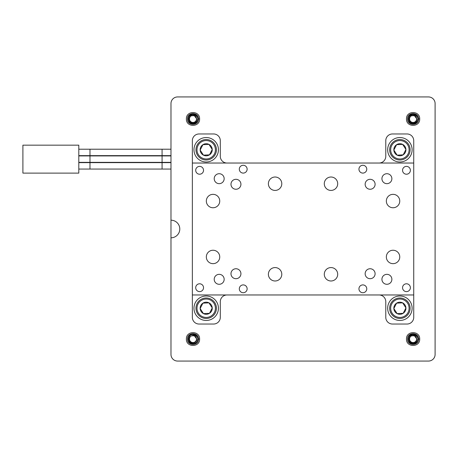 <?xml version="1.0" encoding="UTF-8"?>
<svg xmlns="http://www.w3.org/2000/svg" width="458" height="458" viewBox="0 0 458 458"><rect width="100%" height="100%" fill="white"/><g stroke="black" fill="none" stroke-linecap="round" stroke-linejoin="round"><path stroke-width="0.69" d="M243.227 165.269A3.916 3.916 0 0 0 239.311 169.179A3.916 3.916 0 0 0 243.227 173.095A3.916 3.916 0 0 0 247.137 169.179A3.916 3.916 0 0 0 243.227 165.269M362.862 165.269A3.916 3.916 0 0 0 358.946 169.179A3.916 3.916 0 0 0 362.862 173.095A3.916 3.916 0 0 0 366.772 169.179A3.916 3.916 0 0 0 362.862 165.269M362.862 284.905A3.916 3.916 0 0 0 358.946 288.821A3.916 3.916 0 0 0 362.862 292.731A3.916 3.916 0 0 0 366.772 288.821A3.916 3.916 0 0 0 362.862 284.905M243.227 284.905A3.916 3.916 0 0 0 239.311 288.821A3.916 3.916 0 0 0 243.227 292.731A3.916 3.916 0 0 0 247.137 288.821A3.916 3.916 0 0 0 243.227 284.905M199.619 166.386A3.916 3.916 0 0 0 195.703 170.302A3.916 3.916 0 0 0 199.619 174.212A3.916 3.916 0 0 0 203.529 170.302A3.916 3.916 0 0 0 199.619 166.386M406.464 166.386A3.916 3.916 0 0 0 402.553 170.302A3.916 3.916 0 0 0 406.464 174.212A3.916 3.916 0 0 0 410.379 170.302A3.916 3.916 0 0 0 406.464 166.386M406.464 283.788A3.916 3.916 0 0 0 402.553 287.698A3.916 3.916 0 0 0 406.464 291.614A3.916 3.916 0 0 0 410.379 287.698A3.916 3.916 0 0 0 406.464 283.788M199.619 283.788A3.916 3.916 0 0 0 195.703 287.698A3.916 3.916 0 0 0 199.619 291.614A3.916 3.916 0 0 0 203.529 287.698A3.916 3.916 0 0 0 199.619 283.788M213.033 250.245A6.71 6.71 0 0 0 206.329 256.949A6.71 6.71 0 0 0 213.033 263.659A6.71 6.71 0 0 0 219.743 256.949A6.71 6.71 0 0 0 213.033 250.245M213.033 194.341A6.71 6.71 0 0 0 206.329 201.051A6.71 6.71 0 0 0 213.033 207.755A6.71 6.71 0 0 0 219.743 201.051A6.71 6.71 0 0 0 213.033 194.341M393.05 194.341A6.71 6.71 0 0 0 386.34 201.051A6.71 6.71 0 0 0 393.05 207.755A6.71 6.71 0 0 0 399.76 201.051A6.71 6.71 0 0 0 393.05 194.341M393.05 250.245A6.71 6.71 0 0 0 386.34 256.949A6.71 6.71 0 0 0 393.05 263.659A6.71 6.71 0 0 0 399.76 256.949A6.71 6.71 0 0 0 393.05 250.245M275.092 177.011A6.71 6.71 0 0 0 268.382 183.715A6.71 6.71 0 0 0 275.092 190.425A6.71 6.71 0 0 0 281.796 183.715A6.71 6.71 0 0 0 275.092 177.011M330.997 177.011A6.71 6.71 0 0 0 324.287 183.715A6.71 6.71 0 0 0 330.997 190.425A6.71 6.71 0 0 0 337.701 183.715A6.71 6.71 0 0 0 330.997 177.011M275.092 267.575A6.71 6.71 0 0 0 268.382 274.285A6.71 6.71 0 0 0 275.092 280.989A6.71 6.71 0 0 0 281.796 274.285A6.71 6.71 0 0 0 275.092 267.575M330.997 267.575A6.71 6.71 0 0 0 324.287 274.285A6.71 6.71 0 0 0 330.997 280.989A6.71 6.71 0 0 0 337.701 274.285A6.71 6.71 0 0 0 330.997 267.575M399.886 296.005A12.229 12.229 0 0 0 387.657 308.234A12.229 12.229 0 0 0 399.886 320.463A12.229 12.229 0 0 0 412.114 308.234A12.229 12.229 0 0 0 399.886 296.005M399.886 137.537A12.229 12.229 0 0 0 387.657 149.766A12.229 12.229 0 0 0 399.886 161.995A12.229 12.229 0 0 0 412.114 149.766A12.229 12.229 0 0 0 399.886 137.537M206.197 137.537A12.229 12.229 0 0 0 193.969 149.766A12.229 12.229 0 0 0 206.197 161.995A12.229 12.229 0 0 0 218.426 149.766A12.229 12.229 0 0 0 206.197 137.537M206.197 296.005A12.229 12.229 0 0 0 193.969 308.234A12.229 12.229 0 0 0 206.197 320.463A12.229 12.229 0 0 0 218.426 308.234A12.229 12.229 0 0 0 206.197 296.005M219.187 173.708A4.975 4.975 0 0 0 214.212 178.689A4.975 4.975 0 0 0 219.187 183.664A4.975 4.975 0 0 0 224.162 178.689A4.975 4.975 0 0 0 219.187 173.708M386.901 173.708A4.975 4.975 0 0 0 381.926 178.689A4.975 4.975 0 0 0 386.901 183.664A4.975 4.975 0 0 0 391.876 178.689A4.975 4.975 0 0 0 386.901 173.708M386.901 274.336A4.975 4.975 0 0 0 381.926 279.311A4.975 4.975 0 0 0 386.901 284.292A4.975 4.975 0 0 0 391.876 279.311A4.975 4.975 0 0 0 386.901 274.336M219.187 274.336A4.975 4.975 0 0 0 214.212 279.311A4.975 4.975 0 0 0 219.187 284.292A4.975 4.975 0 0 0 224.162 279.311A4.975 4.975 0 0 0 219.187 274.336M235.956 179.301A4.975 4.975 0 0 0 230.981 184.276A4.975 4.975 0 0 0 235.956 189.251A4.975 4.975 0 0 0 240.931 184.276A4.975 4.975 0 0 0 235.956 179.301M370.127 179.301A4.975 4.975 0 0 0 365.152 184.276A4.975 4.975 0 0 0 370.127 189.251A4.975 4.975 0 0 0 375.102 184.276A4.975 4.975 0 0 0 370.127 179.301M370.127 268.749A4.975 4.975 0 0 0 365.152 273.724A4.975 4.975 0 0 0 370.127 278.699A4.975 4.975 0 0 0 375.102 273.724A4.975 4.975 0 0 0 370.127 268.749M235.956 268.749A4.975 4.975 0 0 0 230.981 273.724A4.975 4.975 0 0 0 235.956 278.699A4.975 4.975 0 0 0 240.931 273.724A4.975 4.975 0 0 0 235.956 268.749M379.069 294.969A6.71 6.71 0 0 1 385.779 301.673L385.779 317.331A6.71 6.71 0 0 0 392.489 324.035L407.025 324.035A6.71 6.71 0 0 0 413.734 317.331L413.734 140.669A6.71 6.71 0 0 0 407.025 133.965L392.489 133.965A6.71 6.71 0 0 0 385.779 140.669L385.779 156.327A6.71 6.71 0 0 1 379.069 163.031M413.734 163.031L192.349 163.031L192.349 140.669A6.71 6.71 0 0 1 199.058 133.965L213.594 133.965A6.71 6.71 0 0 1 220.304 140.669L220.304 156.327A6.71 6.71 0 0 0 227.013 163.031M192.349 163.031L192.349 317.331A6.71 6.71 0 0 0 199.058 324.035L213.594 324.035A6.71 6.71 0 0 0 220.304 317.331L220.304 301.673A6.71 6.71 0 0 1 227.013 294.969M192.349 294.969L413.734 294.969M214.401 312.425A9.206 9.206 0 0 0 210.388 300.036A9.206 9.206 0 0 0 197.999 304.043A9.206 9.206 0 0 0 202.012 316.432A9.206 9.206 0 0 0 214.401 312.425M197.089 303.58A10.231 10.231 0 0 1 210.852 299.126A10.231 10.231 0 0 1 215.312 312.888A10.231 10.231 0 0 1 201.543 317.342A10.231 10.231 0 0 1 197.089 303.58M211.59 310.988A6.051 6.051 0 0 0 202.911 303.156A6.051 6.051 0 0 0 203.444 313.621A6.051 6.051 0 0 0 211.59 310.988M210.869 310.621L212.243 307.925L208.951 302.847L202.911 303.156L200.157 308.543L203.444 313.621L209.489 313.312L210.869 310.621M200.255 308.698L203.444 313.621L209.489 313.312L212.243 307.925L208.951 302.847M208.774 302.853L202.911 303.156L200.157 308.543M170.983 169.059L78.805 169.059L78.805 162.63L170.983 162.63M170.983 162.35L78.805 162.35L78.805 155.92L170.983 155.92M170.983 155.64L78.805 155.64L78.805 149.216L170.983 149.216M22.9 173.113L78.805 173.113L78.805 145.163L22.9 145.163L22.9 173.113M418.595 118.954C418.933 126.053 407.254 126.053 407.586 118.954C407.248 111.855 418.927 111.849 418.595 118.954L419.694 118.954C420.1 127.467 406.086 127.467 406.486 118.954C406.086 110.435 420.1 110.435 419.694 118.954M198.497 118.954C198.835 126.053 187.162 126.053 187.494 118.954C187.156 111.855 198.829 111.849 198.497 118.954L199.596 118.954C200.003 127.467 185.988 127.467 186.389 118.954C185.988 110.435 200.003 110.435 199.596 118.954M198.497 339.046C198.835 346.145 187.162 346.151 187.494 339.046C187.156 331.947 198.829 331.947 198.497 339.046L199.596 339.046C200.003 347.565 185.988 347.565 186.389 339.046C185.988 330.533 200.003 330.533 199.596 339.046M418.595 339.046C418.933 346.145 407.254 346.151 407.586 339.046C407.248 331.947 418.927 331.947 418.595 339.046L419.694 339.046C420.1 347.565 406.086 347.565 406.486 339.046C406.086 330.533 420.1 330.533 419.694 339.046M170.983 237.805A8.805 8.805 0 0 0 179.788 229A8.805 8.805 0 0 0 170.983 220.195L170.983 103.542A6.601 6.601 0 0 1 177.589 96.941L428.499 96.941A6.601 6.601 0 0 1 435.1 103.542L435.1 354.458A6.601 6.601 0 0 1 428.499 361.059L177.589 361.059A6.601 6.601 0 0 1 170.983 354.458L170.983 220.195M194.289 115.691A3.509 3.509 0 0 0 191.633 115.714C194.284 114.506 196.293 115.216 197.673 117.855A4.809 4.809 0 0 0 195.492 114.843C191.599 113.573 189.309 114.947 188.61 118.954C188.959 121.513 190.419 122.864 192.995 123.019C195.366 122.687 196.614 121.33 196.74 118.954L194.358 115.714L191.633 115.714A3.509 3.509 0 0 1 196.505 118.954A3.509 3.509 0 0 1 192.995 122.463A3.509 3.509 0 0 1 191.633 115.714L193.167 115.445M197.673 117.855L197.799 118.954C197.518 121.874 195.915 123.477 192.995 123.757C186.79 124.055 186.79 113.847 192.995 114.145L195.492 114.843M194.948 123.345A4.809 4.809 0 0 1 192.995 123.757C186.79 124.055 186.79 113.847 192.995 114.145C186.79 113.847 186.79 124.055 192.995 123.757C186.79 124.055 186.79 113.847 192.995 114.145C186.79 113.847 186.79 124.055 192.995 123.757C186.79 124.055 186.79 113.847 192.995 114.145C186.79 113.847 186.79 124.055 192.995 123.757C195.915 123.477 197.518 121.874 197.799 118.954C197.518 121.874 195.915 123.477 192.995 123.757C195.915 123.477 197.518 121.874 197.799 118.954C197.518 121.874 195.915 123.477 192.995 123.757L197.158 121.353L192.995 123.757C195.915 123.477 197.518 121.874 197.799 118.954C197.518 121.874 195.915 123.477 192.995 123.757L197.158 121.353L197.799 118.954C197.518 121.874 195.915 123.477 192.995 123.757C195.915 123.477 197.518 121.874 197.799 118.954C197.518 121.874 195.915 123.477 192.995 123.757C195.915 123.477 197.518 121.874 197.799 118.954C197.518 121.874 195.915 123.477 192.995 123.757L191.221 123.42A4.809 4.809 0 0 0 192.995 123.757L188.828 121.353L188.828 116.55L192.995 114.145C186.79 113.847 186.79 124.055 192.995 123.757C186.79 124.055 186.79 113.847 192.995 114.145C186.79 113.847 186.79 124.055 192.995 123.757C186.79 124.055 186.79 113.847 192.995 114.145C186.79 113.847 186.79 124.055 192.995 123.757C186.79 124.055 186.79 113.847 192.995 114.145C186.79 113.847 186.79 124.055 192.995 123.757C186.79 124.055 186.79 113.847 192.995 114.145C186.79 113.847 186.79 124.055 192.995 123.757L188.828 121.353L188.828 116.55M414.387 115.691A3.509 3.509 0 0 0 411.731 115.714C414.375 114.506 416.391 115.216 417.77 117.855A4.809 4.809 0 0 0 415.583 114.843C411.696 113.573 409.4 114.947 408.708 118.954C409.057 121.513 410.517 122.864 413.093 123.019C415.463 122.687 416.711 121.33 416.837 118.954L414.45 115.714L411.731 115.714A3.509 3.509 0 0 1 416.603 118.954A3.509 3.509 0 0 1 413.093 122.463A3.509 3.509 0 0 1 411.731 115.714L413.259 115.445M417.77 117.855L417.896 118.954C417.616 121.874 416.013 123.477 413.093 123.757C406.887 124.055 406.887 113.847 413.093 114.145L415.583 114.843M411.318 123.42A4.809 4.809 0 0 0 413.093 123.757C406.887 124.055 406.887 113.847 413.093 114.145C406.887 113.847 406.887 124.055 413.093 123.757C406.887 124.055 406.887 113.847 413.093 114.145L408.925 116.55L408.925 121.353L408.925 116.55L413.093 114.145C406.887 113.847 406.887 124.055 413.093 123.757C406.887 124.055 406.887 113.847 413.093 114.145C406.887 113.847 406.887 124.055 413.093 123.757C406.887 124.055 406.887 113.847 413.093 114.145C406.887 113.847 406.887 124.055 413.093 123.757C406.887 124.055 406.887 113.847 413.093 114.145C406.887 113.847 406.887 124.055 413.093 123.757C406.887 124.055 406.887 113.847 413.093 114.145C406.887 113.847 406.887 124.055 413.093 123.757C406.887 124.055 406.887 113.847 413.093 114.145C406.887 113.847 406.887 124.055 413.093 123.757C406.887 124.055 406.887 113.847 413.093 114.145C406.887 113.847 406.887 124.055 413.093 123.757C406.887 124.055 406.887 113.847 413.093 114.145M417.896 118.954C417.616 121.874 416.013 123.477 413.093 123.757C416.013 123.477 417.616 121.874 417.896 118.954C417.616 121.874 416.013 123.477 413.093 123.757C416.013 123.477 417.616 121.874 417.896 118.954C417.616 121.874 416.013 123.477 413.093 123.757C416.013 123.477 417.616 121.874 417.896 118.954C417.616 121.874 416.013 123.477 413.093 123.757C416.013 123.477 417.616 121.874 417.896 118.954C417.616 121.874 416.013 123.477 413.093 123.757C416.013 123.477 417.616 121.874 417.896 118.954C417.616 121.874 416.013 123.477 413.093 123.757L417.255 121.353L417.896 118.954C417.616 121.874 416.013 123.477 413.093 123.757C416.013 123.477 417.616 121.874 417.896 118.954C417.616 121.874 416.013 123.477 413.093 123.757C416.013 123.477 417.616 121.874 417.896 118.954C417.616 121.874 416.013 123.477 413.093 123.757A4.809 4.809 0 0 0 415.045 123.345M194.289 335.783A3.509 3.509 0 0 0 191.633 335.811C194.284 334.598 196.293 335.313 197.673 337.952A4.809 4.809 0 0 0 195.492 334.941C191.599 333.67 189.309 335.038 188.61 339.046C188.959 341.611 190.419 342.962 192.995 343.111C195.366 342.779 196.614 341.428 196.74 339.046L194.358 335.811L191.633 335.811A3.509 3.509 0 0 1 196.505 339.046A3.509 3.509 0 0 1 192.995 342.561A3.509 3.509 0 0 1 191.633 335.811L193.167 335.542M197.673 337.952L197.799 339.046C197.518 341.966 195.915 343.569 192.995 343.855C186.79 344.153 186.79 333.945 192.995 334.243L195.492 334.941M191.49 343.615L191.221 343.517A4.809 4.809 0 0 0 192.995 343.855C186.79 344.153 186.79 333.945 192.995 334.243C186.79 333.945 186.79 344.153 192.995 343.855C186.79 344.153 186.79 333.945 192.995 334.243C186.79 333.945 186.79 344.153 192.995 343.855L188.828 341.45L188.828 336.647M197.799 339.046C197.518 341.966 195.915 343.569 192.995 343.855C195.915 343.569 197.518 341.966 197.799 339.046C197.518 341.966 195.915 343.569 192.995 343.855C195.915 343.569 197.518 341.966 197.799 339.046C197.518 341.966 195.915 343.569 192.995 343.855C195.915 343.569 197.518 341.966 197.799 339.046C197.518 341.966 195.915 343.569 192.995 343.855C195.915 343.569 197.518 341.966 197.799 339.046L197.158 341.45L197.799 339.046C197.518 341.966 195.915 343.569 192.995 343.855C195.915 343.569 197.518 341.966 197.799 339.046C197.518 341.966 195.915 343.569 192.995 343.855C186.79 344.153 186.79 333.945 192.995 334.243C186.79 333.945 186.79 344.153 192.995 343.855C186.79 344.153 186.79 333.945 192.995 334.243C186.79 333.945 186.79 344.153 192.995 343.855C186.79 344.153 186.79 333.945 192.995 334.243C186.79 333.945 186.79 344.153 192.995 343.855C186.79 344.153 186.79 333.945 192.995 334.243C186.79 333.945 186.79 344.153 192.995 343.855C186.79 344.153 186.79 333.945 192.995 334.243C186.79 333.945 186.79 344.153 192.995 343.855C186.79 344.153 186.79 333.945 192.995 334.243M192.995 343.855A4.809 4.809 0 0 0 194.948 343.443M414.387 335.783A3.509 3.509 0 0 0 411.731 335.811C414.375 334.598 416.391 335.313 417.77 337.952A4.809 4.809 0 0 0 415.583 334.941C411.696 333.67 409.4 335.038 408.708 339.046C409.057 341.611 410.517 342.962 413.093 343.111C415.463 342.779 416.711 341.428 416.837 339.046L414.45 335.811L411.731 335.811A3.509 3.509 0 0 1 416.603 339.046A3.509 3.509 0 0 1 413.093 342.561A3.509 3.509 0 0 1 411.731 335.811L413.259 335.542M417.799 338.067L417.896 339.046C417.616 341.966 416.013 343.569 413.093 343.855L408.925 341.45L408.925 336.647L413.093 334.243L415.583 334.941L413.093 334.243L415.583 334.941L413.093 334.243L415.583 334.941L413.093 334.243L415.583 334.941L413.093 334.243L415.583 334.941L413.093 334.243L415.583 334.941L413.093 334.243L415.583 334.941L413.093 334.243L415.583 334.941L413.093 334.243L408.925 336.647L408.925 341.45L408.925 336.647L413.093 334.243C406.887 333.945 406.887 344.153 413.093 343.855C406.887 344.153 406.887 333.945 413.093 334.243C406.887 333.945 406.887 344.153 413.093 343.855L408.925 341.45L408.925 336.647L408.925 341.45L413.093 343.855C406.887 344.153 406.887 333.945 413.093 334.243C406.887 333.945 406.887 344.153 413.093 343.855C406.887 344.153 406.887 333.945 413.093 334.243C406.887 333.945 406.887 344.153 413.093 343.855C406.887 344.153 406.887 333.945 413.093 334.243C406.887 333.945 406.887 344.153 413.093 343.855C406.887 344.153 406.887 333.945 413.093 334.243C406.887 333.945 406.887 344.153 413.093 343.855C406.887 344.153 406.887 333.945 413.093 334.243M417.77 337.952L417.896 339.046C417.616 341.966 416.013 343.569 413.093 343.855A4.809 4.809 0 0 0 415.045 343.443M411.587 343.615L411.318 343.517A4.809 4.809 0 0 0 413.093 343.855C416.013 343.569 417.616 341.966 417.896 339.046C417.616 341.966 416.013 343.569 413.093 343.855C416.013 343.569 417.616 341.966 417.896 339.046C417.616 341.966 416.013 343.569 413.093 343.855C416.013 343.569 417.616 341.966 417.896 339.046L417.255 341.45L413.093 343.855C416.013 343.569 417.616 341.966 417.896 339.046C417.616 341.966 416.013 343.569 413.093 343.855C416.013 343.569 417.616 341.966 417.896 339.046M408.084 312.425A9.206 9.206 0 0 0 404.076 300.036A9.206 9.206 0 0 0 391.687 304.043A9.206 9.206 0 0 0 395.695 316.432A9.206 9.206 0 0 0 408.084 312.425M390.777 303.58A10.231 10.231 0 0 1 404.54 299.126A10.231 10.231 0 0 1 408.994 312.888A10.231 10.231 0 0 1 395.231 317.342A10.231 10.231 0 0 1 390.777 303.58M405.273 310.988A6.051 6.051 0 0 0 396.594 303.156A6.051 6.051 0 0 0 397.132 313.621A6.051 6.051 0 0 0 405.273 310.988M404.551 310.621L405.931 307.925L402.639 302.847L396.594 303.156L393.84 308.543L397.132 313.621L403.177 313.312L404.551 310.621M397.309 313.615L403.177 313.312L405.931 307.925L402.639 302.847L396.594 303.156M396.514 303.316L393.84 308.543L397.132 313.621M214.401 153.957A9.206 9.206 0 0 0 210.388 141.568A9.206 9.206 0 0 0 197.999 145.575A9.206 9.206 0 0 0 202.012 157.964A9.206 9.206 0 0 0 214.401 153.957M197.089 145.112A10.231 10.231 0 0 1 210.852 140.658A10.231 10.231 0 0 1 215.312 154.42A10.231 10.231 0 0 1 201.543 158.874A10.231 10.231 0 0 1 197.089 145.112M211.59 152.52A6.051 6.051 0 0 0 202.911 144.688A6.051 6.051 0 0 0 203.444 155.153A6.051 6.051 0 0 0 211.59 152.52M210.869 152.148L212.243 149.457L208.951 144.379L202.911 144.688L200.157 150.075L203.444 155.153L209.489 154.844L210.869 152.148M212.146 149.302L208.951 144.379L202.911 144.688L200.157 150.075M200.255 150.23L203.444 155.153L209.489 154.844L212.243 149.457M408.084 153.957A9.206 9.206 0 0 0 404.076 141.568A9.206 9.206 0 0 0 391.687 145.575A9.206 9.206 0 0 0 395.695 157.964A9.206 9.206 0 0 0 408.084 153.957M390.777 145.112A10.231 10.231 0 0 1 404.54 140.658A10.231 10.231 0 0 1 408.994 154.42A10.231 10.231 0 0 1 395.231 158.874A10.231 10.231 0 0 1 390.777 145.112M405.273 152.52A6.051 6.051 0 0 0 396.594 144.688A6.051 6.051 0 0 0 397.132 155.153A6.051 6.051 0 0 0 405.273 152.52M404.551 152.148L405.931 149.457L402.639 144.379L396.594 144.688L393.84 150.075L397.132 155.153L403.177 154.844L404.551 152.148M405.828 149.302L402.639 144.379L396.594 144.688L393.84 150.075M393.937 150.23L397.132 155.153L403.177 154.844L405.931 149.457M89.986 155.64L89.986 149.216M162.075 155.64L162.075 149.216M89.986 162.35L89.986 155.92M162.075 162.35L162.075 155.92M89.986 169.059L89.986 162.63M162.075 169.059L162.075 162.63"/></g></svg>
